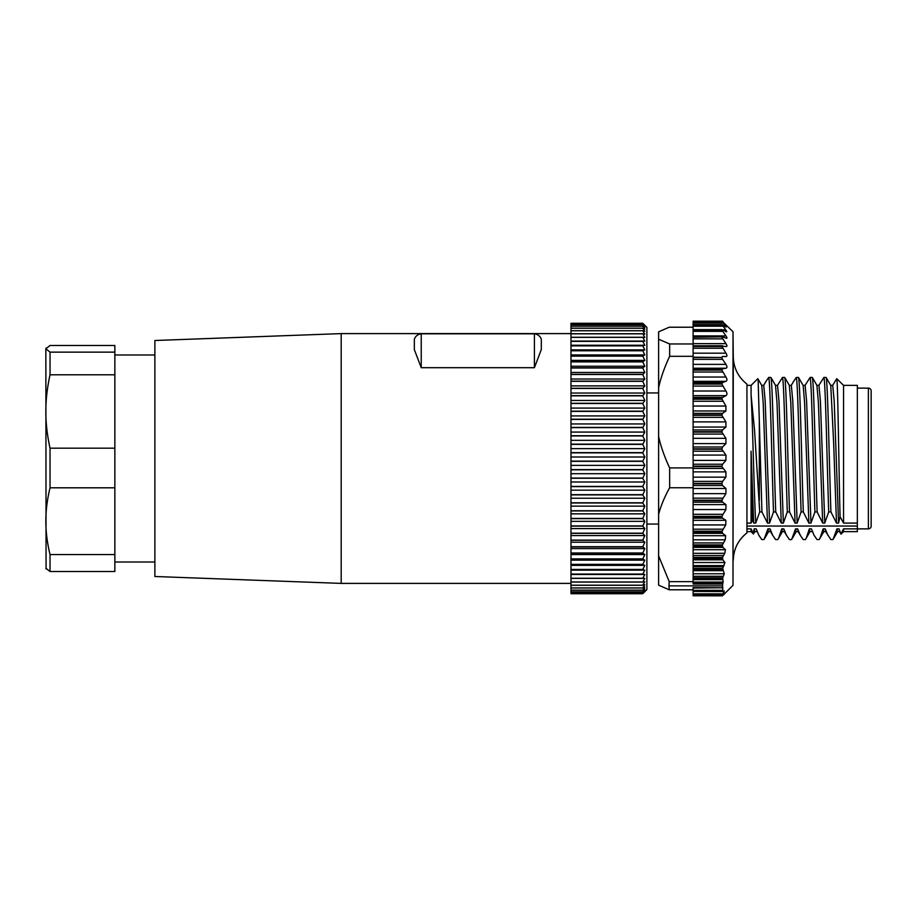 <?xml version="1.0" encoding="UTF-8"?>
<svg xmlns="http://www.w3.org/2000/svg" width="917" height="917" viewBox="0 0 917 917"><rect width="100%" height="100%" fill="white"/><g stroke="black" fill="none" stroke-linecap="round" stroke-linejoin="round"><path stroke-width="1.38" d="M644.055 324.561L646.886 327.392L646.886 589.608L642.748 593.723L570.982 593.723L570.982 513.852L644.811 513.852L642.748 510.918L644.811 506.138L642.748 502.986L644.811 498.229L642.748 494.882L644.811 490.171L642.748 486.629L644.811 481.987L642.748 478.261L644.811 473.711L642.748 469.825L644.811 465.377L642.748 461.343L644.811 457.01L642.748 452.849L644.811 448.654L642.748 444.367L644.811 440.332L642.748 435.953L644.811 432.079L642.748 427.62L644.811 423.941L642.748 419.413L644.811 415.928L642.748 411.366L644.811 408.088L642.748 403.503L644.811 400.454L642.748 395.846L644.811 393.038L642.748 388.441L644.811 385.885L642.748 381.323L644.811 379.019L642.748 374.503L644.811 372.462L642.748 367.843L644.811 366.25L642.748 361.722L644.811 360.404L642.748 355.979L644.811 354.936L642.748 350.649L644.811 349.881L642.748 345.732L644.811 345.262L642.748 341.262L644.811 341.078L642.748 337.261L644.811 337.364L642.748 333.742L644.811 334.132L642.748 330.705L644.811 331.381L642.748 328.171L644.811 329.146L642.748 326.165L644.811 327.403L642.748 324.698L644.811 326.188L642.748 323.724L644.811 325.501L642.748 323.277L644.811 325.329M644.811 591.671L642.748 593.631L644.811 591.316L642.748 593.012L644.811 590.433L642.748 591.855L644.811 589.035L642.748 590.181L644.811 587.121L642.748 587.98L644.811 584.691L642.748 585.275L644.811 581.768L642.748 582.066L644.811 578.363L642.748 578.363L644.811 574.478L642.748 574.191L644.811 570.145L642.748 569.56L644.811 565.365L642.748 564.505L644.811 560.161L642.748 559.015L644.811 554.556L642.748 553.134L644.811 548.572L642.748 546.887L644.811 542.234L642.748 540.285L644.811 535.574L642.748 533.35L644.811 528.593L642.748 526.129L644.811 521.349L642.748 518.449L644.811 513.852M642.748 323.277L570.982 323.277L642.748 323.277M642.748 367.843L570.982 367.843L570.982 323.712L642.748 323.724L570.982 323.277M642.748 324.675L570.982 324.675L642.748 324.698M646.886 392.946L658.612 392.946L658.612 361.011M646.886 524.054L658.612 524.054M658.612 353.4L658.612 563.6M726.528 338.304L722.573 336.848L693.114 337.284L693.114 343.967L669.651 343.967L669.651 356.312C664.424 367.488 660.744 377.942 658.612 387.696L658.612 331.828L669.204 327.22L693.114 327.22M658.612 387.696L658.612 585.172L669.204 589.78L668.963 585.883L722.516 585.883L722.791 587.751L693.114 587.591L693.114 589.78L669.204 589.78M669.651 343.967L658.612 339.221M726.275 346.511L721.828 346.259L725.932 353.171L693.114 353.171M693.114 343.967L693.114 346.259L722.573 345.778M669.651 356.312L693.114 356.312L693.114 359.349L722.573 359.349L721.828 357.504L693.114 357.504M721.828 346.511L693.114 346.511L693.114 356.312M722.573 356.484L721.828 357.217L722.573 356.484L725.966 356.541M725.932 356.541C727.273 356.438 727.273 355.315 725.932 353.171M733.279 560.138C733.646 548.962 738.208 539.872 746.942 532.892L746.942 384.108C738.208 377.128 733.646 368.038 733.279 356.862L733.004 585.333L733.004 331.667L724.407 323.472M725.416 324.32L722.378 321.924L725.221 325.535L723.719 325.535M722.825 322.176L693.114 321.924L693.114 321.179L722.516 321.179L693.114 321.179M722.55 324.801L726.172 327.048M725.656 326.796L725.221 325.535M693.114 337.284L693.114 324.641L722.103 324.71L725.748 329.902L722.745 329.902M722.493 329.776L726.551 331.828M725.874 331.587C727.101 332.195 727.055 331.633 725.748 329.902M693.114 329.799L721.828 329.799L725.932 335.92L693.114 335.92M725.932 338.155C727.273 338.602 727.273 337.857 725.932 335.92M722.573 336.848L693.114 337.089M721.828 337.284L725.932 343.646L693.114 343.646M725.932 346.466C727.273 346.637 727.273 345.698 725.932 343.646M693.114 357.217L721.828 357.504M658.612 514.368C660.744 506.092 664.424 497.22 669.651 487.741L693.114 487.741L693.114 483.798L721.828 483.798L722.573 481.379L725.932 477.161L725.932 471.877L721.828 466.593L722.573 464.231L725.932 460.403L725.932 455.073L721.828 449.261L722.573 446.992L725.932 443.599L725.932 438.326L721.828 432.079L722.573 429.947L725.932 427.047L725.932 421.889L721.828 415.309L722.573 413.338L725.932 410.976L725.932 406.036L721.828 398.838L722.573 397.451L725.932 395.663C727.273 394.746 727.273 393.198 725.932 391.009L721.828 384.063L722.573 382.527L725.932 381.334C727.273 380.681 727.273 379.248 725.932 377.047L721.828 370.09L722.573 368.794L725.932 368.233C727.273 367.843 727.273 366.559 725.932 364.37L722.573 359.349M721.828 483.798L722.573 485.529L725.932 488.474L693.114 488.474M668.963 585.883L669.204 581.642L693.114 581.642L693.114 500.201L721.828 500.201L725.932 493.633L725.932 488.474M721.828 500.201L722.573 502.184L725.932 504.591L693.114 504.591M693.114 516.363L721.828 516.363L725.932 509.554L725.932 504.591M721.828 516.363L722.493 518.162L725.874 520.317L725.748 524.925L722.103 531.207L722.55 533.339L725.656 535.711L693.114 535.711M693.114 544.893L722.378 544.893L725.221 539.804L725.656 535.711M722.378 544.893L722.825 547.369L725.416 549.707L693.114 549.707M693.114 557.41L722.516 557.41L724.751 553.318L725.416 549.707M722.516 557.41L722.837 559.84L724.957 562.522L722.653 568.368L724.292 573.767L693.114 573.767M693.114 576.266L723.341 576.266L724.292 573.767M723.341 576.266L722.653 577.79L723.181 582.089L693.114 582.089M693.114 583.258L722.791 583.258L723.181 582.089M722.791 583.258L722.516 585.883M693.114 588.015L722.791 587.751L722.653 591.454L723.341 591.224L693.114 591.454L693.114 589.78M723.639 591.018L724.292 591.018L723.341 591.224L724.292 591.018L722.653 594.64L693.114 594.64L693.114 591.454L722.734 591.534M722.676 594.663L693.114 594.64L693.114 595.809L722.516 595.821L693.114 595.809L722.516 595.821L724.957 592.99L723.387 594.136M724.705 592.99L724.086 593.517M722.401 321.901L693.114 321.901L693.114 323.105L723.112 323.105M722.172 324.641L693.114 324.641L693.114 323.105M669.204 581.642L658.612 555.828M693.114 487.741L693.114 500.201M693.114 581.642L693.114 584.037L722.516 584.037M721.828 466.593L693.114 466.593L693.114 483.385L721.828 483.385M693.114 467.922L669.651 467.922C664.504 456.941 660.825 446.476 658.612 436.549M669.651 487.741L669.651 467.922M725.932 455.073L693.114 455.073L693.114 466.593M693.114 359.349L693.114 368.233L725.932 368.233M693.114 455.073L693.114 368.233M839.525 531.551L839.021 528.868L840.935 533.923L843.548 528.868L857.349 528.868L857.349 526.037L746.942 526.037L746.942 385.358L751.08 385.358L751.08 395.204L754.519 429.901L759.712 511.915L761.924 511.915L758.107 379.134M746.942 526.037L746.942 531.642L751.08 531.642L753.407 533.969L754.874 531.539M751.08 385.358L757.855 378.687M836.763 378.675L843.548 385.358L857.349 385.358L857.349 523.08L843.548 523.08L840.075 516.684C838.963 476.553 837.863 379.89 836.763 378.675L832.613 385.449M826.102 377.437L830.779 385.449L833.633 442.613L836.487 523.068L830.917 511.915C829.323 465.847 827.707 380.005 826.102 377.437L823.879 377.437C825.495 380.005 827.1 465.847 828.716 511.915L824.761 523.068L820.394 400.889L818.927 385.358L816.909 385.358L818.4 402.62L822.687 523.068L817.127 511.915C815.511 465.847 813.906 379.993 812.29 377.437L813.322 379.145M818.824 385.449L823.879 377.437M812.29 377.437L810.089 377.437C811.694 379.993 813.299 465.847 814.915 511.915L810.96 523.068L806.582 400.889L805.126 385.358L803.109 385.358M805.023 385.449L810.089 377.437M798.489 377.437L803.166 385.449L804.599 402.574L808.874 523.068L803.315 511.915C801.722 465.847 800.105 379.993 798.489 377.437L796.288 377.437C797.893 379.993 799.486 465.847 801.114 511.904L797.16 523.08L792.781 400.889L791.325 385.358L789.308 385.358L790.798 402.678L795.085 523.08L789.514 511.904C787.921 465.847 786.305 379.993 784.688 377.437L785.709 379.145M793.125 382.183L796.288 377.437M784.688 377.437L782.488 377.449C784.081 379.993 785.709 465.847 787.302 511.915L783.359 523.068L778.98 400.889L777.524 385.358L775.495 385.358L776.997 402.563L781.273 523.068L775.725 511.915C774.108 465.847 772.515 379.993 770.888 377.449L772.011 379.306M777.41 385.461L782.488 377.449M770.888 377.449L768.675 377.437C770.291 380.005 771.896 465.836 773.501 511.915L769.558 523.068L765.179 400.889L763.723 385.358L761.706 385.358M765.603 382.022L768.675 377.437M757.935 378.836L761.763 385.449L763.196 402.586L767.483 523.068L761.924 511.915M759.322 500.35L759.322 421.866M759.712 511.915L755.757 523.068C754.198 499.478 752.639 420.708 751.08 395.238M746.942 523.08L751.08 523.08L751.08 451.153L753.682 523.068L755.757 523.068M751.08 451.153L752.548 519.538L751.08 523.08M752.548 519.538L753.682 523.068M767.483 523.068L769.558 523.068M773.501 511.915L775.725 511.915M781.273 523.068L783.359 523.068M787.302 511.915L789.514 511.904M795.085 523.08L797.16 523.08M801.114 511.904L803.315 511.915M808.874 523.068L810.96 523.068M814.915 511.915L817.127 511.915M822.687 523.068L824.761 523.068M828.716 511.915L830.917 511.915M836.487 523.068L838.562 523.068L840.075 516.684M857.349 526.037L857.349 523.08M756.227 528.868L758.817 535.207L756.227 528.868L754.141 528.868L753.407 533.969M746.942 528.868L751.08 528.868L753.247 533.316M839.021 528.868L836.946 528.868L832.991 539.563L830.791 539.563L825.713 531.539L825.22 528.868L827.822 535.184M825.22 528.868L823.157 528.868L823.764 531.642L825.781 531.642M814.021 535.184L811.43 528.868L814.021 535.196L816.99 539.563L819.202 539.563L820.004 538.222L823.157 528.868M811.43 528.868L809.344 528.868L809.963 531.642L811.969 531.642M797.63 528.868L795.543 528.868L796.162 531.642L798.18 531.642L797.63 528.868L800.277 535.264L803.177 539.563L805.39 539.563L806.249 538.164L809.344 528.868M783.817 528.868L781.754 528.868L782.361 531.642L784.379 531.642L783.817 528.868L786.419 535.173L789.388 539.551L791.6 539.563L795.543 528.868M772.63 535.207L770.509 531.551L770.028 528.868L772.63 535.207L775.587 539.563L777.788 539.551L778.613 538.199L781.754 528.868M770.028 528.868L767.942 528.868L768.561 531.642L770.567 531.642M758.817 535.207L761.786 539.563L763.987 539.563L767.942 528.868M754.141 528.868L754.76 531.642L756.766 531.642M836.946 528.868L837.565 531.642L839.582 531.642M857.349 388.12L868.388 388.12L868.388 528.88L857.349 528.88L857.349 531.642L843.548 531.642L843.548 528.868M843.548 523.08L843.548 385.358M838.562 523.068L834.195 400.889L832.728 385.358L830.722 385.358M868.388 388.12A2.762 2.762 0 0 1 871.15 390.871L871.15 526.129L871.15 390.871M868.388 528.88A2.762 2.762 0 0 0 871.15 526.129M871.15 395.708L871.15 521.292M751.08 528.868L751.08 531.642M570.982 513.852L570.982 368.004L642.748 368.004M570.982 372.462L644.811 372.462M570.982 593.012L642.748 593.012L570.982 592.99M570.982 593.631L642.748 593.631L570.982 593.62M642.748 326.165L570.982 326.165M570.982 326.211L642.748 326.211M642.748 328.171L570.982 328.171M570.982 328.24L642.748 328.24M642.748 330.705L570.982 330.705M570.982 330.773L642.748 330.773M642.748 333.742L570.982 333.742M570.982 333.822L642.748 333.822M642.748 337.261L570.982 337.261M570.982 337.364L642.748 337.364M570.982 341.078L644.811 341.078M642.748 341.262L570.982 341.262M570.982 341.376L642.748 341.376M570.982 345.262L644.811 345.262M642.748 345.732L570.982 345.732M570.982 345.858L642.748 345.858M570.982 349.881L644.811 349.881M642.748 350.649L570.982 350.649M570.982 350.775L642.748 350.775M570.982 354.936L644.811 354.936M642.748 355.979L570.982 355.979M570.982 356.128L642.748 356.128M570.982 360.404L644.811 360.404M642.748 361.722L570.982 361.722M570.982 361.871L642.748 361.871M570.982 366.25L644.811 366.25M642.748 374.331L570.982 374.331M570.982 374.503L642.748 374.503M570.982 379.019L644.811 379.019M642.748 381.14L570.982 381.14M570.982 381.323L642.748 381.323M570.982 385.885L644.811 385.885M642.748 388.258L570.982 388.258M570.982 388.441L642.748 388.441M570.982 393.038L644.811 393.038M642.748 395.651L570.982 395.651M570.982 395.846L642.748 395.846M570.982 400.454L644.811 400.454M642.748 403.297L570.982 403.297M570.982 403.503L642.748 403.503M570.982 408.088L644.811 408.088M642.748 411.16L570.982 411.16M570.982 411.366L642.748 411.366M570.982 415.928L644.811 415.928M642.748 419.207L570.982 419.207M570.982 419.413L642.748 419.413M570.982 423.941L644.811 423.941M642.748 427.414L570.982 427.414M570.982 427.62L642.748 427.62M570.982 432.079L644.811 432.079M642.748 435.735L570.982 435.735M570.982 435.953L642.748 435.953M570.982 440.332L644.811 440.332M642.748 444.16L570.982 444.16M570.982 444.367L642.748 444.367M570.982 448.654L644.811 448.654M642.748 452.631L570.982 452.631M570.982 452.849L642.748 452.849M570.982 457.01L644.811 457.01M642.748 461.125L570.982 461.125M570.982 461.343L642.748 461.343M570.982 465.377L644.811 465.377M642.748 469.607L570.982 469.607M570.982 469.825L642.748 469.825M570.982 473.711L644.811 473.711M642.748 478.055L570.982 478.055M570.982 478.261L642.748 478.261M570.982 481.987L644.811 481.987M642.748 486.423L570.982 486.423M570.982 486.629L642.748 486.629M570.982 490.171L644.811 490.171M642.748 494.676L570.982 494.676M570.982 494.882L642.748 494.882M570.982 498.229L644.811 498.229M642.748 502.78L570.982 502.78M570.982 502.986L642.748 502.986M570.982 506.138L644.811 506.138M642.748 510.723L570.982 510.723M570.982 510.918L642.748 510.918M642.748 518.449L570.982 518.449M570.982 518.644L642.748 518.644M570.982 521.349L644.811 521.349M642.748 525.945L570.982 525.945M570.982 526.129L642.748 526.129M570.982 528.593L644.811 528.593M642.748 533.178L570.982 533.178M570.982 533.35L642.748 533.35M570.982 535.574L644.811 535.574M642.748 540.102L570.982 540.102M570.982 540.285L642.748 540.285M570.982 542.234L644.811 542.234M642.748 546.715L570.982 546.715M570.982 546.887L642.748 546.887M570.982 548.572L644.811 548.572M642.748 552.985L570.982 552.985M570.982 553.134L642.748 553.134M570.982 554.556L644.811 554.556M642.748 558.877L570.982 558.877M570.982 559.015L642.748 559.015M570.982 560.161L644.811 560.161M642.748 564.368L570.982 564.368M570.982 564.505L642.748 564.505M570.982 565.365L644.811 565.365M642.748 569.446L570.982 569.446M570.982 569.56L642.748 569.56M570.982 570.145L644.811 570.145M642.748 574.076L570.982 574.076M570.982 574.191L642.748 574.191M570.982 574.478L644.811 574.478M642.748 578.26L570.982 578.26M570.982 578.363L642.748 578.363M642.748 581.974L570.982 581.974M570.982 582.066L642.748 582.066M642.748 585.195L570.982 585.195M570.982 585.275L642.748 585.275M642.748 587.923L570.982 587.923M570.982 587.98L642.748 587.98M642.748 590.124L570.982 590.124M570.982 590.181L642.748 590.181M642.748 591.82L570.982 591.82M570.982 591.855L642.748 591.855M341.193 333.605L154.881 340.505L154.881 576.495L341.193 583.395L341.193 333.605L570.982 333.605M421.235 333.799C417.774 334.327 415.47 336.138 414.335 339.221L414.335 349.583L421.235 367.694L421.235 333.799L534.405 333.799L534.405 367.694L541.305 349.583L541.305 339.221C540.17 336.138 537.866 334.327 534.405 333.799M534.405 367.694L421.235 367.694M114.854 554.544L114.854 571.52L50.034 571.52L50.034 554.544L114.854 554.544L114.854 448.184L50.034 448.184L50.034 487.81C47.203 499.57 45.804 510.689 45.85 521.177C45.816 531.7 47.203 542.818 50.034 554.544M46.068 568.941L45.85 348.804L50.034 345.48L114.854 345.48L114.854 448.184M50.034 571.52L45.85 568.196M50.034 487.81L114.854 487.81M114.854 374.789L50.034 374.789C47.203 387.742 45.804 399.972 45.85 411.481C45.816 423.001 47.203 435.231 50.034 448.184M50.034 374.789L50.034 352.139L45.85 348.804L46.068 348.059L45.85 348.804M114.854 352.139L50.034 352.139M693.114 348.242L722.573 348.242M722.481 321.936L723.249 321.936M722.378 322.131L693.114 322.131M722.103 325.019L693.114 325.019M693.114 326.223L722.837 326.223M721.828 329.971L693.114 329.971M693.114 331.369L722.573 331.369M693.114 338.854L722.573 338.854M722.138 345.778L693.114 345.778L722.332 345.743M693.114 594.331L722.653 594.331M722.837 595.442L693.114 595.442M722.848 593.861L693.114 593.861M693.114 590.8L722.653 590.8M722.722 590.342L693.114 590.342M722.596 587.751L693.114 587.751M693.114 579.659L722.722 579.659M693.114 547.369L722.825 547.369M693.114 553.318L724.751 553.318M723.249 555.553L693.114 555.553M693.114 558.797L722.516 558.797M693.114 559.84L722.837 559.84M724.957 562.522L693.114 562.522M693.114 565.606L724.086 565.606M723.387 566.637L693.114 566.637M693.114 568.368L722.653 568.368M693.114 569.755L722.653 569.755M693.114 570.672L722.848 570.672M693.114 577.79L722.653 577.79M693.114 579.028L722.653 579.028M693.114 546.2L722.378 546.2M723.112 542.944L693.114 542.944M693.114 539.804L725.221 539.804M693.114 533.339L722.55 533.339M693.114 532.296L722.103 532.296M693.114 531.207L722.103 531.207M722.837 529.201L693.114 529.201M693.114 524.925L725.748 524.925M725.874 520.317L693.114 520.317M693.114 518.162L722.493 518.162M693.114 516.798L721.828 516.798M722.573 514.311L693.114 514.311M693.114 509.554L725.932 509.554M693.114 502.184L722.573 502.184M693.114 500.602L721.828 500.602M722.573 498.16L693.114 498.16M693.114 493.633L725.932 493.633M693.114 460.403L725.932 460.403M722.573 464.231L693.114 464.231M725.932 377.047L693.114 377.047M693.114 381.334L725.932 381.334M693.114 372.038L722.573 372.038M721.828 370.09L693.114 370.09M721.828 369.757L693.114 369.757M722.573 368.794L693.114 368.794M725.932 364.37L693.114 364.37M722.573 382.527L693.114 382.527M721.828 383.707L693.114 383.707M721.828 384.063L693.114 384.063M693.114 386.08L722.573 386.08M725.932 391.009L693.114 391.009M693.114 395.663L725.932 395.663M722.573 397.451L693.114 397.451M721.828 398.838L693.114 398.838M721.828 399.216L693.114 399.216M693.114 401.256L722.573 401.256M725.932 406.036L693.114 406.036M693.114 410.976L725.932 410.976M722.573 413.338L693.114 413.338M721.828 414.908L693.114 414.908M721.828 415.309L693.114 415.309M693.114 417.35L722.573 417.35M725.932 421.889L693.114 421.889M693.114 427.047L725.932 427.047M722.573 429.947L693.114 429.947M721.828 431.666L693.114 431.666M721.828 432.079L693.114 432.079M693.114 434.085L722.573 434.085M725.932 438.326L693.114 438.326M693.114 443.599L725.932 443.599M722.573 446.992L693.114 446.992M721.828 448.837L693.114 448.837M721.828 449.261L693.114 449.261M693.114 451.21L722.573 451.21M721.828 466.168L693.114 466.168M693.114 468.449L722.573 468.449M725.932 471.877L693.114 471.877M693.114 477.161L725.932 477.161M722.573 481.379L693.114 481.379M693.114 485.529L722.573 485.529M733.279 356.862L733.004 331.667M733.004 585.333L722.516 595.821M722.011 329.604L693.114 329.604M693.114 336.757L722.149 336.757M693.114 587.774L722.722 587.774M768.664 531.551L764.858 538.13M782.453 531.539L778.613 538.199M784.322 531.539L786.419 535.173M796.277 531.539L792.403 538.245M798.122 531.551L800.277 535.264M810.066 531.551L806.249 538.153M823.867 531.539L820.004 538.222M837.668 531.551L833.851 538.153M839.514 531.539L841.004 534.095M843.548 531.642L841.072 534.13M816.967 385.461L813.127 378.813M793.354 381.77L791.222 385.461M789.365 385.461L785.491 378.755M775.553 385.449L771.747 378.859M765.764 381.747L763.62 385.449M341.193 583.395L570.982 583.395M114.854 354.994L154.881 354.994M114.854 562.006L154.881 562.006"/></g></svg>
